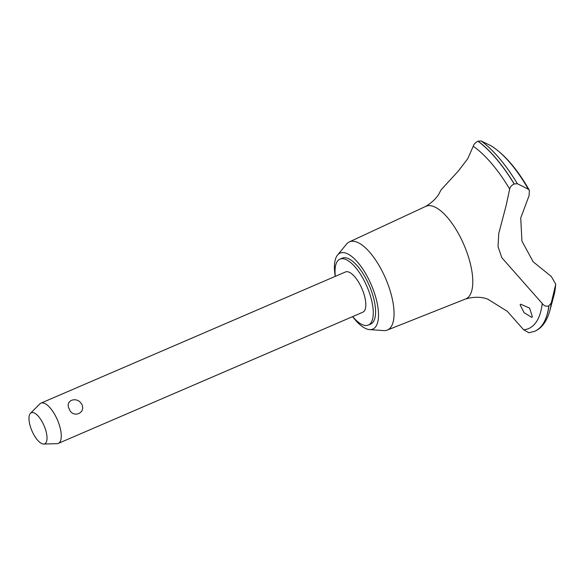 <?xml version="1.0" encoding="UTF-8"?>
<svg xmlns="http://www.w3.org/2000/svg" width="585" height="585" viewBox="0 0 585 585"><rect width="100%" height="100%" fill="white"/><g stroke="black" fill="none" stroke-linecap="round" stroke-linejoin="round"><path stroke-width="0.88" d="M352.66 316.602A35.89 13.967 -113.3 0 0 368.345 325.055L370.663 324.061A35.89 13.967 -113.3 0 0 365.647 278.087A35.89 13.967 -113.3 0 0 342.269 258.139L339.951 259.14A35.89 13.967 -113.3 0 0 335.322 276.347M368.345 325.055A35.89 13.967 -113.3 0 0 363.329 279.082A35.89 13.967 -113.3 0 0 339.951 259.14M352.594 316.631A41.367 16.095 -113.3 0 0 369.596 329.604L383.723 330.591A47.992 18.676 -113.3 0 0 387.277 330.079A47.992 18.676 -113.3 0 0 380.769 268.522A47.992 18.676 -113.3 0 0 349.311 241.927A47.992 18.676 -113.3 0 0 346.495 244.164L337.508 255.104A41.367 16.095 -113.3 0 0 335.256 276.369M369.596 329.604A41.367 16.095 -113.3 0 0 367.051 276.098A41.367 16.095 -113.3 0 0 337.508 255.104M387.277 330.079L465.667 298.942A50.405 19.612 -113.3 0 0 469.499 295.798A50.405 19.612 -113.3 0 0 458.83 234.285A50.405 19.612 -113.3 0 0 425.785 206.359L349.311 241.927M488.46 299.586L507.312 311.322L523.67 329.779A102.507 39.89 -113.3 0 0 542.229 303.491L501.798 257.685L498.047 246.577L498.749 233.569L506.149 205.452L509.681 189.05A102.507 39.89 -113.3 0 0 473.243 146.265L467.664 158.835L458.245 171.149L441.339 189.54L440.125 191.587C437.624 197.189 432.703 202.183 425.368 206.564M509.681 189.05C510.091 186.973 511.582 185.277 514.156 183.982L517.359 183.705L528.35 189.226L529.352 190.249L529.111 195.565L520.723 218L521.944 241.13L533.176 261.795L551.348 276.522L555.75 284.208L551.275 302.964L548.825 305.889C546.119 306.701 543.918 305.897 542.229 303.483M534.763 331.227A107.391 41.791 -113.3 0 0 534.814 331.205A107.391 41.791 -113.3 0 0 535.67 330.803A107.391 41.791 -113.3 0 0 542.551 324.69A107.391 41.791 -113.3 0 0 548.92 305.853M523.67 329.779L528.928 332.777L534.536 331.322A107.391 41.791 -113.3 0 0 534.719 331.242A107.391 41.791 -113.3 0 0 542.456 324.726A107.391 41.791 -113.3 0 0 548.825 305.889M532.387 316.88L531.772 317.392L524.058 312.661L520.08 304.77L520.782 304.222L529.608 308.112L532.387 316.88M30.457 413.31L39.824 403.913A21.916 8.526 66.7 0 1 40.928 403.153L345.479 271.966A21.916 8.526 66.7 0 1 359.753 284.149A21.916 8.526 66.7 0 1 362.817 312.222L58.266 443.408A21.916 8.526 66.7 0 1 56.957 443.686L43.692 444.037A16.928 6.589 -113.3 0 0 42.339 422.136A16.928 6.589 -113.3 0 0 30.457 413.31A16.928 6.589 -113.3 0 0 33.674 434.414A16.928 6.589 -113.3 0 0 43.692 444.037M40.928 403.153A21.916 8.526 66.7 0 1 55.202 415.335A21.916 8.526 66.7 0 1 58.266 443.408M79.757 401.683L81.629 403.95C86.595 412.893 72.993 418.75 69.33 409.251C67.275 405.273 67.97 402.319 71.421 400.381L72.635 399.986A8.219 8.219 0 0 1 79.765 401.683M514.156 183.982A107.391 41.791 -113.3 0 0 477.96 141.226C475.327 142.63 473.755 144.312 473.243 146.265M514.244 183.939A107.391 41.791 -113.3 0 0 478.055 141.182L477.96 141.226M490.735 145.614L481.097 140.963L478.055 141.182M551.611 301.67A91.428 35.575 -113.3 0 0 553.958 295.374L553.958 295.374A91.428 35.575 -113.3 0 0 555.618 285.107M555.75 284.208L553.958 295.374L549.732 311.074A105.622 41.104 -113.3 0 0 551.275 302.964M517.359 183.705A105.622 41.104 -113.3 0 0 481.097 140.963M528.35 189.226A91.428 35.575 -113.3 0 0 490.559 145.511M535.67 330.803C540.481 328.616 546.383 322.971 549.732 311.074M488.607 299.659C488.811 299.535 479.649 294.76 465.229 299.103M490.647 145.555C504.27 154.001 517.169 168.897 529.352 190.249"/></g></svg>
